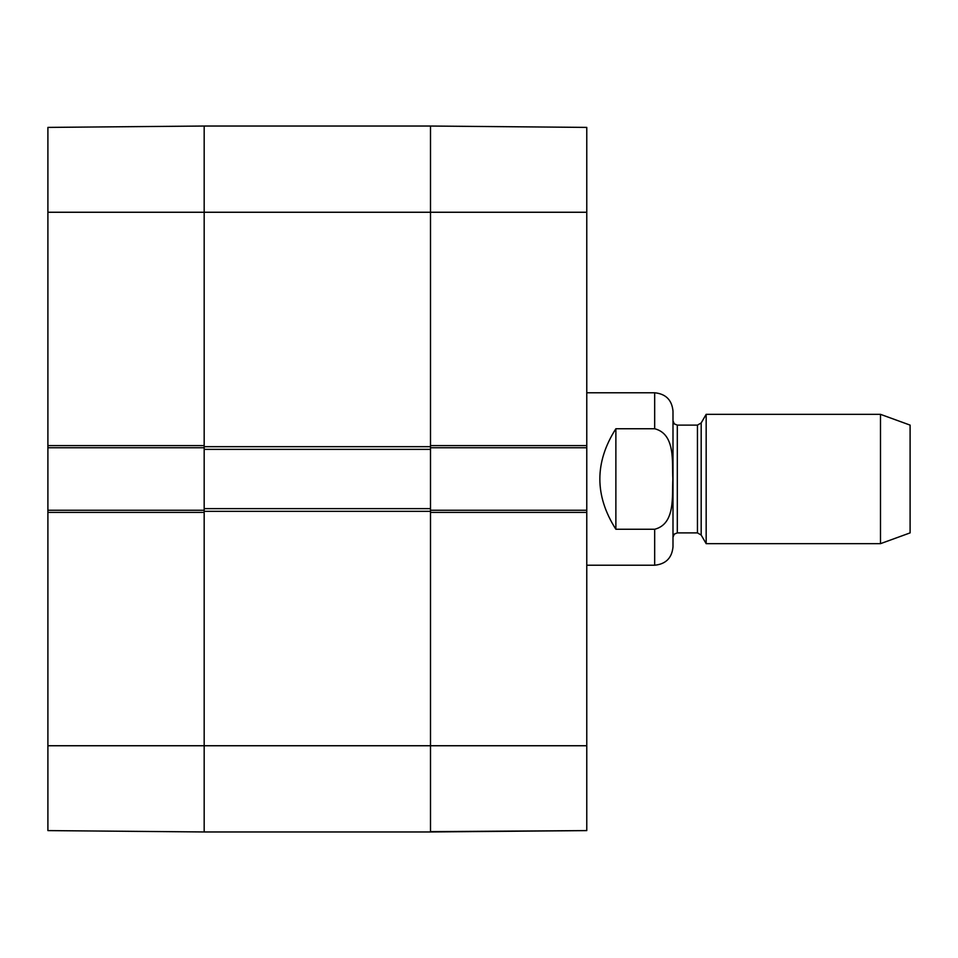 <?xml version="1.0" encoding="UTF-8"?>
<svg xmlns="http://www.w3.org/2000/svg" width="958" height="958" viewBox="0 0 958 958"><rect width="100%" height="100%" fill="white"/><g stroke="black" fill="none" stroke-linecap="round" stroke-linejoin="round"><path stroke-width="1.44" d="M204.174 126.36L204.174 449.362L430.501 449.362L430.501 126.037L430.501 445.59L586.775 445.59L586.775 127.713M430.501 449.362L430.501 508.638L204.174 508.638L204.174 831.963L430.501 831.963L430.501 508.638M204.174 508.638L204.174 449.362M204.174 126.037L47.9 127.402L47.9 445.59L204.174 445.59L204.174 126.037L430.501 126.037L586.775 127.402M615.874 529.259C594.511 495.753 594.511 462.247 615.874 428.741L654.673 428.741C675.63 434.082 671.941 461.995 672.863 479C671.941 496.005 675.63 523.918 654.673 529.259L615.874 529.259L615.874 428.741M654.673 529.259L654.673 565.22C665.798 564.13 671.905 558.023 672.995 546.898L672.995 411.102C671.905 399.977 665.798 393.87 654.673 392.78L586.775 392.78M880.486 543.665L910.1 532.888L910.1 425.113L880.486 414.335L706.166 414.335L706.166 543.665L880.486 543.665L880.486 414.335M430.501 447.745L586.775 447.745L586.775 445.59M586.775 447.745L586.775 510.255L430.501 510.255M430.501 831.64L586.775 830.598L586.775 510.255M586.775 512.41L430.501 512.41L430.501 831.963L586.775 830.598L430.501 831.963M47.9 745.743L47.9 830.598L204.174 831.963L204.174 512.41L47.9 512.41L47.9 745.743L586.775 745.743M204.174 510.255L47.9 510.255L47.9 512.41M47.9 510.255L47.9 447.745L204.174 447.745M47.9 445.59L47.9 447.745M430.501 446.668L204.174 446.668M47.9 212.257L586.775 212.257M204.174 511.332L430.501 511.332M654.673 428.741L654.673 392.78M701.184 422.957L697.448 425.113L697.448 532.888L701.184 535.043L701.184 422.957L706.166 414.335M697.448 532.888L677.306 532.888L677.306 425.113L674.276 423.879L672.995 420.801M654.673 565.22L586.775 565.22M701.184 535.043L706.166 543.665M697.448 425.113L677.306 425.113M677.306 532.888L674.276 534.121L672.995 537.199"/></g></svg>
